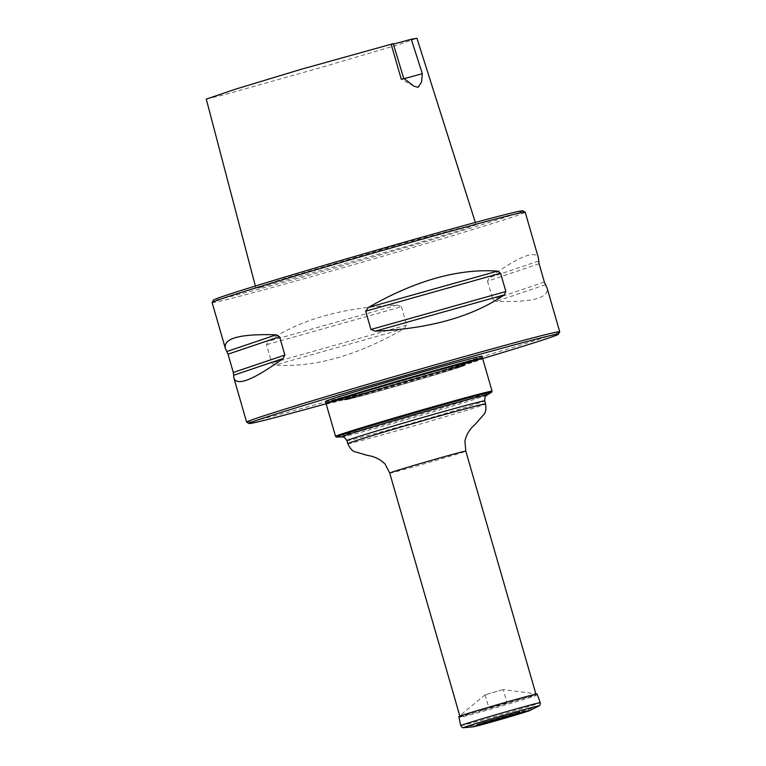 <?xml version="1.0" encoding="UTF-8"?>
<svg xmlns="http://www.w3.org/2000/svg" width="766" height="766" viewBox="0 0 766 766"><rect width="100%" height="100%" fill="white"/><g stroke="black" fill="none" stroke-linecap="round" stroke-linejoin="round"><path stroke-width="0.57" stroke-dasharray="3.83 2.87" d="M482.704 710.111A39.593 0.689 163.9 0 0 460.194 717.263A39.593 0.689 163.9 0 0 498.427 706.951A39.593 0.689 163.9 0 0 536.277 695.308A39.593 0.689 163.9 0 0 482.704 710.111M492.078 391.206A81.464 1.417 -16.1 0 1 414.205 415.143A81.464 1.417 -16.1 0 1 335.546 436.381M326.172 403.941A81.464 1.417 163.9 0 0 404.841 382.713A81.464 1.417 163.9 0 0 482.714 358.756M336.561 437.022A80.842 1.408 163.9 0 0 445.735 406.756A80.842 1.408 163.9 0 0 491.561 392.278M481.891 358.287A80.813 1.408 -16.1 0 1 404.659 382.071A80.813 1.408 -16.1 0 1 326.622 403.108M326.498 403.328A81.464 1.417 163.9 0 0 404.659 382.081A81.464 1.417 163.9 0 0 482.111 358.411M559.716 331.831A162.938 2.844 -16.1 0 1 403.969 379.697A162.938 2.844 -16.1 0 1 246.671 422.19M212.125 302.56A162.938 2.844 163.9 0 0 432.56 241.644A162.938 2.844 163.9 0 0 525.208 212.192M401.441 306.745L406.717 325.043L404.055 328.748C356.956 355.73 313.907 367.833 274.917 365.076L271.806 362.998L266.52 344.7L268.071 341.358C299.966 319.527 343.005 307.415 397.209 305.031L401.441 306.745L266.52 344.7M539.072 263.743L487.521 281.17L489.311 277.675C518.812 256.495 535.175 249.898 538.402 257.893M487.521 281.17L492.806 299.468L496.157 301.402C532.092 302.503 549.069 298.022 547.077 287.959M261.254 287.24L255.949 288.255C254.523 288.227 265.199 284.607 287.987 277.397L402.131 243.617L462.195 227.559L476.059 224.725L461.936 229.762L408.862 245.627L261.254 287.24M522.757 210.822A160.984 2.805 -16.1 0 1 431.248 239.959A160.984 2.805 -16.1 0 1 213.465 300.09M206.274 99.111L224.562 94.668L320.609 67.609L399.143 44.447L416.943 38.3M393.37 44.045A32.584 0.565 -16.1 0 1 391.215 44.457M413.994 86.242L401.25 79.214A32.584 0.565 -16.1 0 1 401.25 79.204A32.584 0.565 -16.1 0 1 403.682 78.266M325.454 401.432A81.464 1.417 163.9 0 0 404.113 380.204A81.464 1.417 163.9 0 0 481.996 356.247M326.287 403.711A160.984 2.805 163.9 0 0 482.503 358.622M381.296 386.37A58.58 1.025 163.9 0 0 347.984 396.951A58.58 1.025 163.9 0 0 427.236 375.062A58.58 1.025 163.9 0 0 460.538 364.463A58.58 1.025 163.9 0 0 381.296 386.37M377.782 387.242A67.532 1.178 163.9 0 0 339.434 399.479A67.532 1.178 163.9 0 0 404.592 381.851A67.532 1.178 163.9 0 0 469.118 362.05A67.532 1.178 163.9 0 0 377.782 387.242M519.884 711.729L481.211 723.008L519.884 711.729M489.608 707.478L506.92 702.412L489.608 707.478M502.429 689.726L485.117 694.791L502.429 689.726M458.815 716.583A40.732 0.709 163.9 0 0 498.149 705.974A40.732 0.709 163.9 0 0 537.081 693.986L503.205 689.563L506.92 702.412M389.722 473.091A39.593 0.689 163.9 0 0 427.945 462.769A39.593 0.689 163.9 0 0 465.795 451.126M486.889 395.093A75.556 1.321 -16.1 0 1 444.06 408.623A75.556 1.321 -16.1 0 1 342.009 436.917M346.941 440.642A71.688 1.254 163.9 0 0 416.168 421.961A71.688 1.254 163.9 0 0 484.706 400.877M347.821 443.677A71.688 1.254 163.9 0 0 417.049 424.996A71.688 1.254 163.9 0 0 485.577 403.912M397.209 305.031L268.071 341.358M404.055 328.748L274.917 365.076M406.717 325.043L271.806 362.998M538.651 260.995L489.311 277.675M545.497 284.722L496.157 301.402M544.358 282.051L492.806 299.468M380.367 388.611A62.324 1.092 163.9 0 0 369.691 393.647A62.324 1.092 163.9 0 0 464.368 365.526A62.324 1.092 163.9 0 0 380.367 388.611M380.195 388.659A62.764 1.092 -16.1 0 1 464.79 365.411A62.764 1.092 -16.1 0 1 369.442 393.724A62.764 1.092 -16.1 0 1 380.195 388.659M379.697 388.525A63.865 1.111 163.9 0 0 343.436 400.101A63.865 1.111 163.9 0 0 405.051 383.431A63.865 1.111 163.9 0 0 466.073 364.702A63.865 1.111 163.9 0 0 379.697 388.525M490.355 722.089L513.325 715.463M512.167 715.76L501.194 716.536L491.494 721.725M512.138 715.741L511.276 715.932M460.749 725.622A41.383 0.718 163.9 0 0 500.705 714.841A41.383 0.718 163.9 0 0 540.26 702.671M463.698 727.69A39.277 0.689 163.9 0 0 501.452 717.436A39.277 0.689 163.9 0 0 538.862 705.993M473.455 726.81A29.615 0.517 163.9 0 0 501.931 719.082A29.615 0.517 163.9 0 0 530.139 710.446M528.952 710.704A28.342 0.498 163.9 0 0 528.904 710.704A28.342 0.498 163.9 0 0 528.894 710.704A28.342 0.498 163.9 0 0 526.644 711.193A28.342 0.498 163.9 0 0 497.239 719.379A28.342 0.498 163.9 0 0 474.652 726.36A28.342 0.498 163.9 0 0 474.642 726.369A28.342 0.498 163.9 0 0 474.604 726.388M459.859 716.105L460.194 717.263M535.941 694.149L536.277 695.308M255.949 288.255L255.365 286.034M475.341 222.456L476.059 224.725M347.984 396.951L345.926 399.412L423.445 376.144L463.593 365.449L460.538 364.463M339.434 399.479L344.489 400.101L357.598 396.932C380.29 390.957 431.105 376.288 452.888 369.413L463.995 365.746L469.118 362.05M516.303 714.008L521.56 711.442M487.061 722.443L481.249 723.075M485.117 694.791L488.823 707.64M485.117 694.781L458.834 716.545M481.211 723.008L474.652 726.36M521.56 711.365L528.894 710.704"/><path stroke-width="1.15" d="M381.861 421.645A81.464 1.417 -16.1 0 1 492.078 391.187A81.464 1.417 -16.1 0 1 492.078 391.206L482.714 358.756A81.464 1.417 163.9 0 0 482.704 358.727A81.464 1.417 163.9 0 0 372.496 389.214A81.464 1.417 163.9 0 0 326.182 403.912A81.464 1.417 163.9 0 0 326.172 403.941L335.537 436.371A81.464 1.417 -16.1 0 1 335.537 436.371A81.464 1.417 -16.1 0 1 381.861 421.645M382.33 422.372A80.842 1.408 163.9 0 0 336.379 436.993A80.842 1.408 163.9 0 0 336.561 437.022L342.009 436.917A75.556 1.321 -16.1 0 1 384.8 423.215A75.556 1.321 -16.1 0 1 486.889 395.093L491.561 392.278A80.842 1.408 163.9 0 0 491.705 392.163A80.842 1.408 163.9 0 0 382.33 422.372M326.182 403.912L326.622 403.108A80.813 1.408 -16.1 0 1 372.573 388.525A80.813 1.408 -16.1 0 1 481.891 358.287L482.704 358.727M482.111 358.411A81.464 1.417 163.9 0 0 482.542 358.124A81.464 1.417 163.9 0 0 372.314 388.582A81.464 1.417 163.9 0 0 325.99 403.309A81.464 1.417 163.9 0 0 326.498 403.328M249.094 423.521L246.671 422.19A162.938 2.844 -16.1 0 1 246.633 422.143A162.938 2.844 -16.1 0 1 339.29 392.699A162.938 2.844 -16.1 0 1 559.726 331.774A162.938 2.844 -16.1 0 1 559.716 331.831L558.376 334.254A160.984 2.805 163.9 0 0 340.592 394.385A160.984 2.805 163.9 0 0 249.094 423.521A160.984 2.805 163.9 0 0 326.287 403.711M559.726 331.774L547.077 287.959L544.358 282.051L539.072 263.743L538.402 257.893L525.208 212.192A162.938 2.844 163.9 0 0 525.17 212.153A162.938 2.844 163.9 0 0 304.772 273.117A162.938 2.844 163.9 0 0 212.134 302.513A162.938 2.844 163.9 0 0 212.125 302.56L225.309 348.262L228.029 354.17L279.58 336.743L276.229 334.819C240.294 333.717 223.318 338.199 225.309 348.262M365.669 311.178L370.955 329.476L375.187 331.19C429.381 328.805 472.43 316.693 504.315 294.862L505.866 291.52L500.591 273.223L497.469 271.135C458.48 268.387 415.44 280.49 368.341 307.463L365.669 311.178L500.591 273.223M228.029 354.17L233.314 372.468L233.984 378.327C237.211 386.323 253.575 379.725 283.075 358.545L284.866 355.051L279.58 336.743M212.134 302.513L213.465 300.09A160.984 2.805 -16.1 0 1 367.345 252.799A160.984 2.805 -16.1 0 1 522.757 210.822L525.17 212.153M401.25 79.204L391.215 44.457A32.584 0.565 -16.1 0 1 393.245 43.652L403.682 78.266L413.994 86.242L418.179 87.276L421.52 82.115L422.315 73.68L411.275 39.219A32.584 0.565 -16.1 0 1 393.37 44.045M393.245 43.652L301.306 69.256L235.219 89.258L206.274 99.111L255.365 286.034M475.341 222.456L416.943 38.3L411.275 39.219M422.315 73.68A32.584 0.565 -16.1 0 1 401.25 79.214M482.542 358.124L481.996 356.247A81.464 1.417 163.9 0 0 371.778 386.706A81.464 1.417 163.9 0 0 325.454 401.432L325.99 403.309M482.503 358.622A160.984 2.805 163.9 0 0 558.376 334.254M533.672 694.676A40.732 0.709 163.9 0 0 490.451 706.721A40.732 0.709 163.9 0 0 458.834 716.545A40.732 0.709 163.9 0 0 458.815 716.583L460.749 725.622A41.383 0.718 163.9 0 1 492.136 715.827A41.383 0.718 163.9 0 1 536.803 703.37A41.383 0.718 163.9 0 1 540.26 702.671L537.081 693.986A40.732 0.709 163.9 0 0 537.043 693.977A40.732 0.709 163.9 0 0 533.672 694.676M342.009 436.917C343.273 438.018 342.45 434.446 346.941 440.642A71.688 1.254 163.9 0 1 387.711 427.687A71.688 1.254 163.9 0 1 484.706 400.877L485.577 403.912C486.305 409.006 485.711 412.558 483.815 414.569L475.15 424.374C469.864 428.816 466.456 434.37 464.914 441.015L465.795 451.126A39.593 0.689 163.9 0 0 412.232 465.929A39.593 0.689 163.9 0 0 389.722 473.091L459.859 716.105M485.577 403.912A71.688 1.254 163.9 0 0 388.582 430.712A71.688 1.254 163.9 0 0 347.821 443.677C349.918 448.369 352.312 451.059 354.993 451.749L367.546 455.435C374.382 456.373 380.233 459.255 385.078 464.062L389.722 473.091M368.341 307.463L497.469 271.135M375.187 331.19L504.315 294.862M370.955 329.476L505.866 291.52M226.889 351.498L276.229 334.819M233.735 375.225L283.075 358.545M233.314 372.468L284.866 355.051M490.355 722.089L513.325 715.463L490.355 722.089L487.061 722.443M511.276 715.932L491.312 721.792L512.138 715.741M491.494 721.725L512.167 715.76M530.139 710.446A29.615 0.517 163.9 0 0 527.764 710.867A29.615 0.517 163.9 0 0 494.53 720.155A29.615 0.517 163.9 0 0 473.455 726.81L528.942 710.934L538.862 705.993A39.277 0.689 163.9 0 0 535.712 706.549A39.277 0.689 163.9 0 0 491.648 718.862A39.277 0.689 163.9 0 0 463.698 727.69C462.568 727.853 461.582 727.164 460.749 725.622M474.604 726.388A28.342 0.498 163.9 0 0 501.922 719.054A28.342 0.498 163.9 0 0 528.952 710.704L474.642 726.369M465.795 451.126L535.941 694.149M346.941 440.642L347.821 443.677M484.706 400.877C484.878 393.839 486.477 396.491 486.889 395.093M491.705 392.163L492.078 391.206M336.379 436.993L335.546 436.381M233.984 378.327L246.633 422.143M513.325 715.463L516.303 714.008M538.862 705.993C539.906 705.524 540.375 704.423 540.26 702.671M473.455 726.81L463.698 727.69"/></g></svg>
